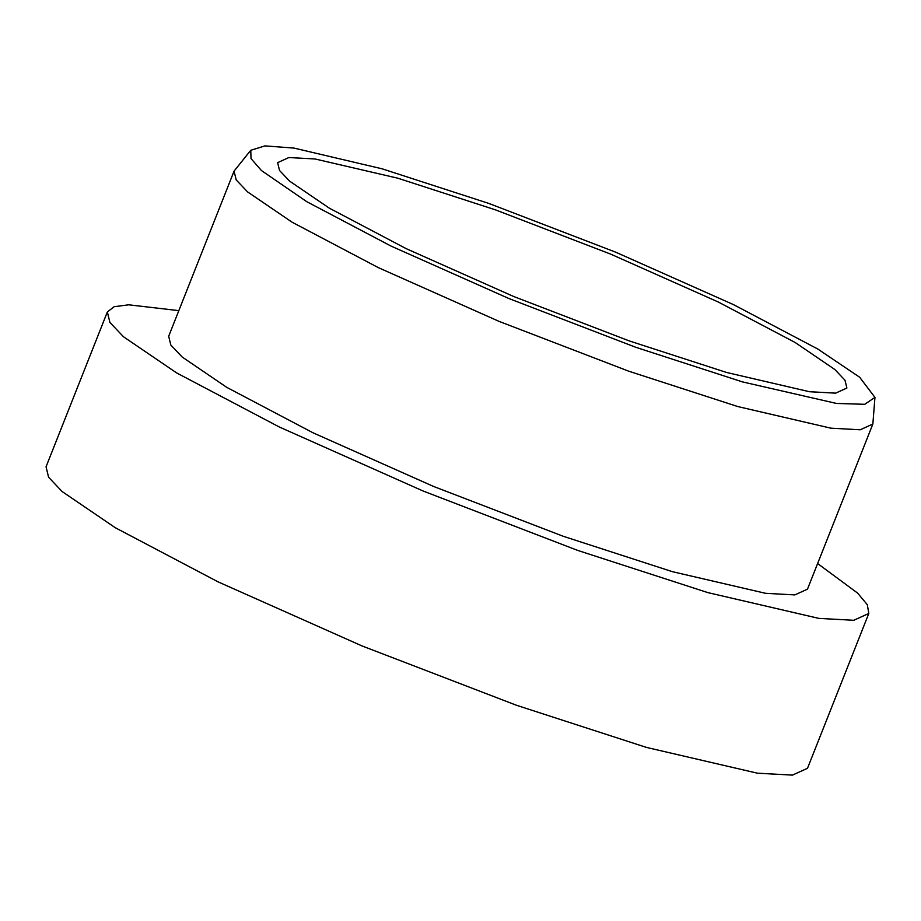 <?xml version="1.0" encoding="UTF-8"?>
<svg xmlns="http://www.w3.org/2000/svg" width="921" height="921" viewBox="0 0 921 921"><rect width="100%" height="100%" fill="white"/><g stroke="black" fill="none" stroke-linecap="round" stroke-linejoin="round"><path stroke-width="1.38" d="M817.618 563.548L857.647 593.124L867.329 604.74L868.814 613.455L807.51 768.275L792.451 775.114L757.476 773.203L646.496 747.426L516.416 705.244L361.884 645.874L218.035 581.842L115.286 527.721L62.133 491.549L48.594 477.251L46.05 466.797L107.354 311.966L114.089 306.728L128.733 304.805L178.824 310.642M868.814 613.455L853.744 620.293L818.781 618.371L707.8 592.594L577.709 550.413L423.188 491.043L279.339 427.01L176.59 372.89L123.437 336.718L109.898 322.431L107.354 311.966M874.95 397.4L872.855 424.04L807.475 589.164L794.835 594.908L765.501 593.297L672.399 571.676L563.272 536.287L433.641 486.484L312.967 432.766L226.773 387.361L182.174 357.014L170.822 345.03L168.681 336.257L234.061 171.133L250.777 150.261L265.018 145.886L293.983 148.085L382.019 168.796L488.729 203.391L615.493 252.101L733.507 304.632L817.79 349.024L859.65 377.23L874.95 397.4L864.715 404.307L836.487 403.444L742.51 381.904L635.789 347.298L509.025 298.588L391.022 246.068L306.739 201.664L261.472 170.558L251.019 158.596L250.777 150.261M872.855 424.04L860.214 429.785L830.88 428.173L737.779 406.552L628.652 371.163L499.021 321.36L378.347 267.643L292.153 222.237L247.553 191.89L236.202 179.906L234.061 171.133M795.134 342.485L834.863 369.528L844.983 380.223L846.894 388.04L835.635 393.152L809.49 391.724L726.519 372.452L629.273 340.92L513.745 296.527L406.207 248.658L329.396 208.204L289.655 181.161L279.535 170.477L277.635 162.649L288.895 157.537L315.04 158.976L397.999 178.248L495.256 209.781L610.773 254.161L718.311 302.03L795.134 342.485"/></g></svg>
